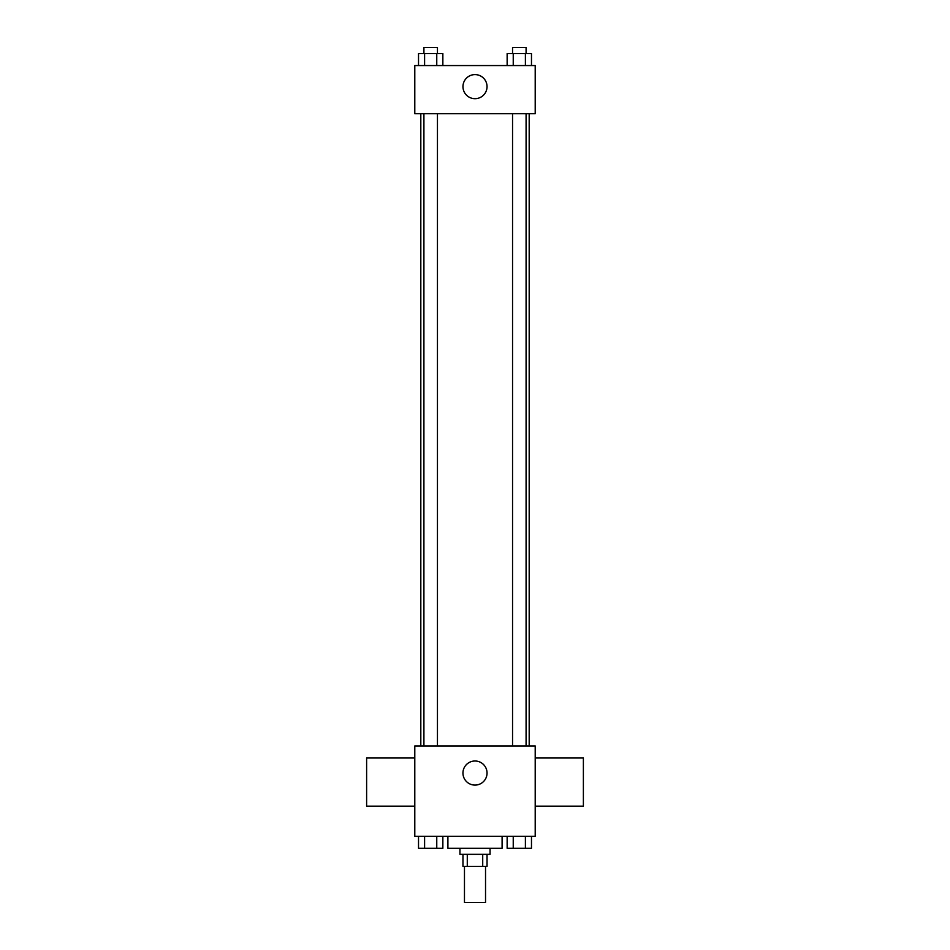 <?xml version="1.0" encoding="UTF-8"?>
<svg xmlns="http://www.w3.org/2000/svg" width="950" height="950" viewBox="0 0 950 950"><rect width="100%" height="100%" fill="white"/><g stroke="black" fill="none" stroke-linecap="round" stroke-linejoin="round"><path stroke-width="1.43" d="M464.467 866.376L464.467 902.5L485.533 902.5L485.533 866.376M482.719 854.335L482.719 866.376L462.959 866.376L462.959 854.335M482.719 866.376L487.041 866.376L487.041 854.335M490.058 848.314L490.058 854.335L459.942 854.335L459.942 848.314M467.281 854.335L467.281 866.376M447.901 836.273L447.901 848.314L502.099 848.314L502.099 836.273M535.206 836.273L414.794 836.273L414.794 745.952L535.206 745.952L535.206 836.273M487.041 773.051A12.041 12.041 0 0 1 468.979 783.477A12.041 12.041 0 0 1 468.979 762.613A12.041 12.041 0 0 1 487.041 773.051M535.206 806.158L583.383 806.158L583.383 757.993L535.206 757.993M414.794 757.993L366.617 757.993L366.617 806.158L414.794 806.158M529.186 113.727L529.186 745.952M512.549 745.952L512.549 113.727M437.451 113.727L437.451 745.952M535.206 113.727L414.794 113.727L414.794 65.562L535.206 65.562L535.206 113.727M487.041 86.64A12.041 12.041 0 0 1 468.979 97.066A12.041 12.041 0 0 1 468.979 76.214A12.041 12.041 0 0 1 487.041 86.64M531.477 65.562L531.477 53.521L507.146 53.521L507.146 65.562M525.398 53.521L525.398 65.562M513.237 53.521L513.237 65.562M512.549 53.521L512.549 47.5L526.086 47.5L526.086 53.521M442.854 65.562L442.854 53.521L418.522 53.521L418.522 65.562M436.762 53.521L436.762 65.562M424.603 53.521L424.603 65.562M423.914 53.521L423.914 47.5L437.451 47.5L437.451 53.521M531.477 836.273L531.477 848.314L507.146 848.314L507.146 836.273M525.398 836.273L525.398 848.314M513.237 836.273L513.237 848.314M526.086 848.314L512.549 848.314M442.854 836.273L442.854 848.314L418.522 848.314L418.522 836.273M436.762 836.273L436.762 848.314M424.603 836.273L424.603 848.314M437.451 848.314L423.914 848.314M420.814 113.727L420.814 745.952M526.086 745.952L526.086 113.727M423.914 113.727L423.914 745.952"/></g></svg>
